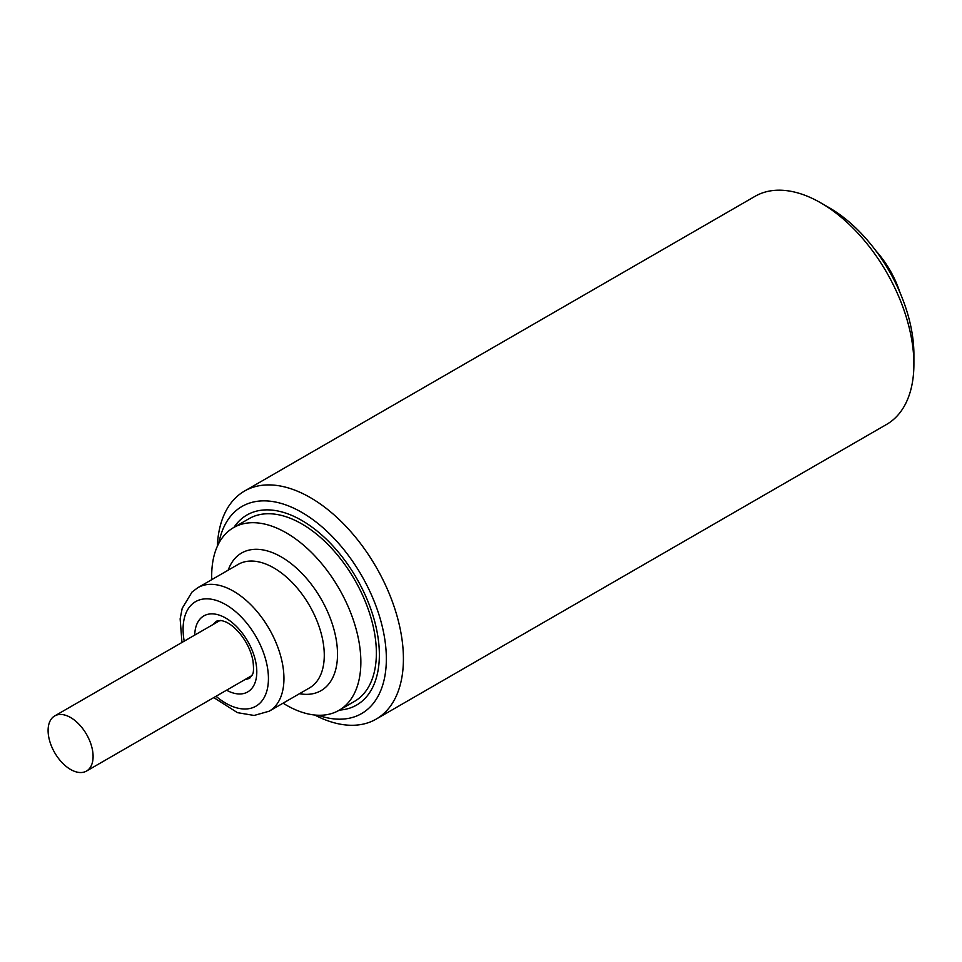 <?xml version="1.0" encoding="UTF-8"?>
<svg xmlns="http://www.w3.org/2000/svg" width="962" height="962" viewBox="0 0 962 962"><rect width="100%" height="100%" fill="white"/><g stroke="black" fill="none" stroke-linecap="round" stroke-linejoin="round"><path stroke-width="1.44" d="M376.154 719.119L886.627 424.398A131.662 76.01 -120 0 0 913.9 364.117A131.662 76.01 -120 0 0 820.802 202.874A131.662 76.01 -120 0 0 754.978 196.356L244.492 491.077A131.662 76.01 60 0 1 345.947 526.346A131.662 76.01 60 0 1 403.415 658.85A131.662 76.01 60 0 1 376.154 719.119A131.662 76.01 60 0 1 314.718 715.019M820.802 202.874L829.34 207.804A119.589 69.048 60 0 1 913.9 354.269L913.9 364.117M339.418 710.088A109.716 63.348 -120 0 0 356.649 705.038A109.716 63.348 -120 0 0 356.794 704.954A109.716 63.348 -120 0 0 379.365 654.809A109.716 63.348 -120 0 0 331.577 544.504A109.716 63.348 -120 0 0 247.078 514.923A109.716 63.348 -120 0 0 246.933 515.007A109.716 63.348 -120 0 0 233.946 527.404M217.328 546.332A131.662 76.01 60 0 1 244.492 491.077M318.061 715.235A119.589 69.048 -120 0 0 386.351 658.85A119.589 69.048 -120 0 0 309.968 517.556A119.589 69.048 -120 0 0 218.807 543.314M48.1 730.507A31.818 18.374 -120 0 0 61.989 762.529A31.818 18.374 -120 0 0 86.508 771.055A31.818 18.374 -120 0 0 86.508 734.319A31.818 18.374 -120 0 0 54.69 715.944A31.818 18.374 -120 0 0 48.1 730.507M211.76 579.653A105.471 60.895 60 0 1 233.538 527.633A105.471 60.895 60 0 1 314.815 555.892A105.471 60.895 60 0 1 360.858 662.036A105.471 60.895 60 0 1 339.009 710.329A105.471 60.895 60 0 1 283.068 703.174M233.538 527.633L249.05 518.674A105.471 60.895 60 0 1 330.327 546.933A105.471 60.895 60 0 1 376.37 653.078A105.471 60.895 60 0 1 354.521 701.37L339.009 710.329M213.396 624.314A32.912 18.999 60 0 1 217.063 620.935L221.789 620.586L225.769 621.933C230.531 624.049 235.474 628.198 240.596 634.379C247.09 642.748 251.202 651.551 252.958 660.762C253.8 668.265 253.655 672.811 252.513 674.398L249.976 677.945A32.912 18.999 60 0 1 245.214 679.425M226.551 690.199A43.891 25.337 -120 0 0 256.794 671.524A43.891 25.337 -120 0 0 226.022 618.241A43.891 25.337 -120 0 0 194.733 635.088M184.211 641.161A60.341 34.836 60 0 1 220.863 602.14A60.341 34.836 60 0 1 268.434 678.547A60.341 34.836 60 0 1 216.029 696.272M213.768 697.582L237.434 712.65L254.124 715.463L269.18 711.195A71.32 41.174 -120 0 0 283.946 678.547A71.32 41.174 -120 0 0 252.814 606.781A71.32 41.174 -120 0 0 197.859 587.674L192.039 592.015L182.203 608.333L180.147 618.867L181.962 642.472M197.859 587.674L238.191 564.393A71.32 41.174 60 0 1 293.145 583.501A71.32 41.174 60 0 1 324.278 655.266A71.32 41.174 60 0 1 309.499 687.914L269.18 711.195M299.495 693.698A79.449 45.863 -120 0 0 337.518 654.256A79.449 45.863 -120 0 0 290.536 563.143A79.449 45.863 -120 0 0 228.174 570.177M220.238 620.37L54.69 715.944M252.056 675.48L86.508 771.055M900.011 292.628A118.494 118.494 0 0 0 875.769 250.649"/></g></svg>
